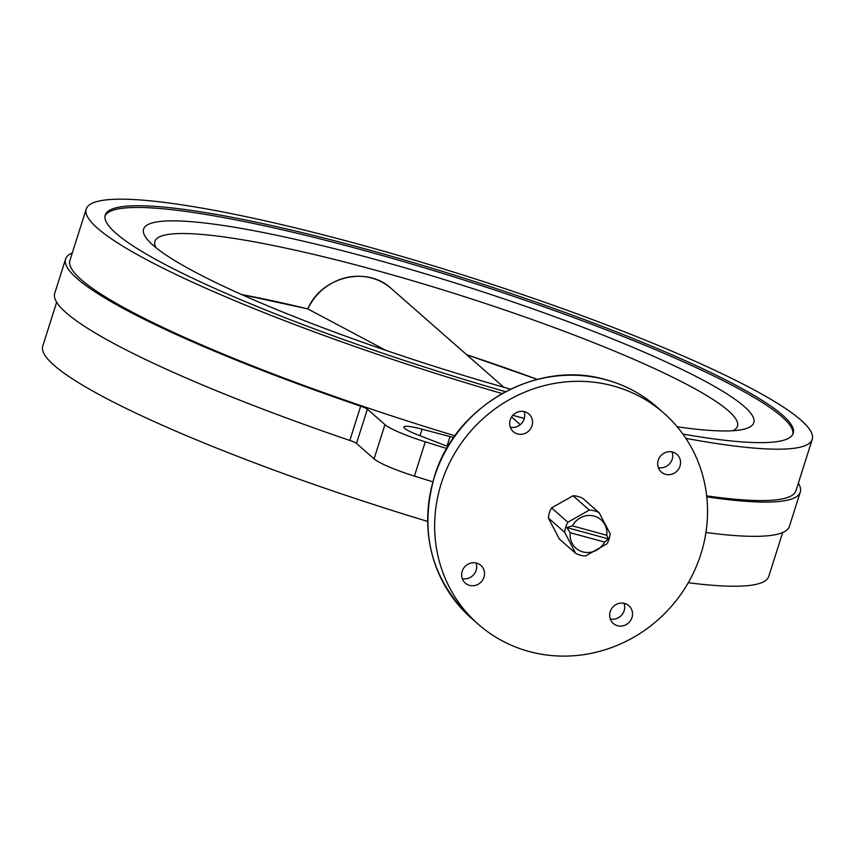 <?xml version="1.0" encoding="UTF-8"?>
<svg xmlns="http://www.w3.org/2000/svg" width="855" height="855" viewBox="0 0 855 855"><rect width="100%" height="100%" fill="white"/><g stroke="black" fill="none" stroke-linecap="round" stroke-linejoin="round"><path stroke-width="1.28" d="M505.476 391.686A360.896 48.35 -162.4 0 1 115.991 233.308A360.896 48.35 -162.4 0 1 105.24 215.065A360.896 48.35 -162.4 0 1 412.847 262.474A360.896 48.35 -162.4 0 1 782.475 415.07A360.896 48.35 -162.4 0 1 793.237 433.314A360.896 48.35 -162.4 0 1 682.899 434.073M624.62 603.47A11.788 11.168 131.3 0 0 611.218 609.305A11.788 11.168 131.3 0 0 613.313 623.466A11.788 11.168 131.3 0 0 617.556 625.732A11.788 11.168 131.3 0 0 630.958 619.896A11.788 11.168 131.3 0 0 628.863 605.746A11.788 11.168 131.3 0 0 624.62 603.47M672.65 452.049A11.788 11.168 131.3 0 0 659.248 457.895A11.788 11.168 131.3 0 0 661.342 472.046A11.788 11.168 131.3 0 0 665.585 474.322A11.788 11.168 131.3 0 0 678.988 468.476A11.788 11.168 131.3 0 0 676.893 454.326A11.788 11.168 131.3 0 0 672.65 452.049M524.639 411.693A11.788 11.168 131.3 0 0 511.237 417.529A11.788 11.168 131.3 0 0 513.331 431.679A11.788 11.168 131.3 0 0 517.574 433.955A11.788 11.168 131.3 0 0 530.976 428.12A11.788 11.168 131.3 0 0 528.882 413.959A11.788 11.168 131.3 0 0 524.639 411.693M476.609 563.103A11.788 11.168 131.3 0 0 463.207 568.949A11.788 11.168 131.3 0 0 465.302 583.099A11.788 11.168 131.3 0 0 469.545 585.376A11.788 11.168 131.3 0 0 482.947 579.53A11.788 11.168 131.3 0 0 480.852 565.379A11.788 11.168 131.3 0 0 476.609 563.103M528.978 651.478A140.551 133.198 131.3 0 0 688.799 581.806A140.551 133.198 131.3 0 0 663.801 413.072A140.551 133.198 131.3 0 0 613.217 385.947A140.551 133.198 131.3 0 0 453.396 455.619A140.551 133.198 131.3 0 0 478.394 624.353A140.551 133.198 131.3 0 0 528.978 651.478M447.967 446.513A29.925 4.008 -162.4 0 1 444.311 445.145L417.871 434.906A27.2 3.644 -162.4 0 1 403.891 426.998A27.2 3.644 -162.4 0 1 422.092 429.178L450.029 436.584A20.851 2.789 -162.4 0 1 453.706 437.61M432.822 481.814A488.75 65.482 -162.4 0 1 414.419 476.096A44.428 5.953 -162.4 0 1 374.084 458.879L356.492 443.446A9.063 1.218 17.6 0 0 349.823 440.443A385.37 51.631 -162.4 0 1 66.22 312.802A385.37 51.631 -162.4 0 1 54.731 293.318L65.6 259.054A385.37 51.631 -162.4 0 1 72.312 252.898M446.802 448.501A488.75 65.482 -162.4 0 1 425.288 441.832A44.428 5.953 -162.4 0 1 384.953 424.625L367.361 409.182A9.063 1.218 17.6 0 0 360.682 406.178A385.37 51.631 -162.4 0 1 77.089 278.538A385.37 51.631 -162.4 0 1 65.6 259.054M502.088 393.546A380.838 51.022 -162.4 0 1 97.577 228.285A380.838 51.022 -162.4 0 1 86.227 209.037A380.838 51.022 -162.4 0 1 410.838 259.065A380.838 51.022 -162.4 0 1 800.9 420.094A380.838 51.022 -162.4 0 1 812.25 439.342L795.952 490.738A380.838 51.022 -162.4 0 1 706.658 495.868M812.25 439.342A380.838 51.022 -162.4 0 1 685.87 438.359M454.978 435.826A380.838 51.022 -162.4 0 1 81.268 279.681A380.838 51.022 -162.4 0 1 69.918 260.433L86.227 209.037M524.286 418.501A380.838 51.022 -162.4 0 1 512.85 415.306M782.688 532.526L768.773 576.388A380.838 51.022 -162.4 0 1 688.275 582.715M427.596 521.411A380.838 51.022 -162.4 0 1 54.1 365.331A380.838 51.022 -162.4 0 1 42.75 346.083L56.665 302.221M511.568 416.984L520.31 424.657M798.335 483.214A385.37 51.631 -162.4 0 1 800.269 492.106L789.4 526.37A385.37 51.631 -162.4 0 1 705.931 532.515M800.269 492.106A385.37 51.631 -162.4 0 1 706.764 496.851M624.054 603.331A11.788 11.168 -48.7 0 1 621.649 615.098A11.788 11.168 -48.7 0 1 610.299 618.999M672.083 451.91A11.788 11.168 -48.7 0 1 669.679 463.688A11.788 11.168 -48.7 0 1 658.329 467.589M524.062 411.554A11.788 11.168 -48.7 0 1 521.668 423.321A11.788 11.168 -48.7 0 1 510.317 427.222M476.032 562.964A11.788 11.168 -48.7 0 1 473.638 574.731A11.788 11.168 -48.7 0 1 462.277 578.643M575.629 553.292A23.48 22.251 131.3 0 0 585.493 555.974L606.932 543.833A23.48 22.251 131.3 0 0 609.102 538.949A23.48 22.251 131.3 0 0 610.128 533.744L599.205 512.776A23.48 22.251 131.3 0 0 589.33 510.082L573.021 495.761L551.582 507.913A23.48 22.251 131.3 0 0 548.376 518.002L559.309 538.971L575.629 553.292L564.695 532.323L548.376 518.002M608.482 538.907L606.761 535.241A18.949 17.955 131.3 0 0 594.182 516.089A18.949 17.955 131.3 0 0 572.412 525.878L566.78 527.535L570.242 532.729A18.949 17.955 131.3 0 0 582.821 551.892A18.949 17.955 131.3 0 0 604.592 542.091L608.482 538.907L566.78 527.535M551.582 507.913L567.902 522.223L589.33 510.082M567.902 522.223A23.48 22.251 131.3 0 0 565.732 527.118A23.48 22.251 131.3 0 0 564.695 532.323M606.761 535.241L572.412 525.878M599.205 512.776L582.886 498.454A23.48 22.251 131.3 0 0 573.021 495.761M570.242 532.729L604.592 542.091M510.499 389.143A320.091 42.889 -162.4 0 1 153.131 245.3A320.091 42.889 -162.4 0 1 149.037 241.388A320.091 42.889 -162.4 0 1 380.838 260.978A320.091 42.889 -162.4 0 1 744.256 406.51A320.091 42.889 -162.4 0 1 742.279 429.573A320.091 42.889 -162.4 0 1 677.213 426.784M732.938 430.728A305.577 40.944 17.6 0 0 737.459 426.218A305.577 40.944 17.6 0 0 728.353 410.763A305.577 40.944 17.6 0 0 415.37 281.562A305.577 40.944 17.6 0 0 154.905 241.42A305.577 40.944 17.6 0 0 155.995 247.704M105.026 215.941A360.896 48.35 -162.4 0 1 415.487 265.136A360.896 48.35 -162.4 0 1 781.94 416.78A360.896 48.35 -162.4 0 1 792.906 434.148M503.755 387.24L391.291 288.562A54.41 51.557 131.3 0 0 307.832 308.922L385.84 350.347M471.436 618.251C430.856 579.23 418.661 531.532 434.853 475.156C456.378 404.736 537.902 359.26 606.12 379.77C625.176 385.017 642.073 394.08 656.832 406.959A140.551 133.198 131.3 0 0 606.248 379.844A140.551 133.198 131.3 0 0 446.438 449.506A140.551 133.198 131.3 0 0 471.436 618.251L478.394 624.353M414.419 476.096L425.288 441.832M374.084 458.879L384.953 424.625M356.492 443.446L367.361 409.182M349.823 440.443L360.682 406.178M422.092 429.178L420.008 435.729M450.029 436.584L446.994 446.16M241.559 294.526L307.843 308.922A305.128 40.88 17.6 0 0 241.602 294.548M466.712 354.74L537.314 379.385A305.128 40.88 17.6 0 0 466.723 354.75M656.832 406.959L663.801 413.072M307.715 308.986C321.32 276.678 366.945 265.456 391.291 288.562"/></g></svg>
